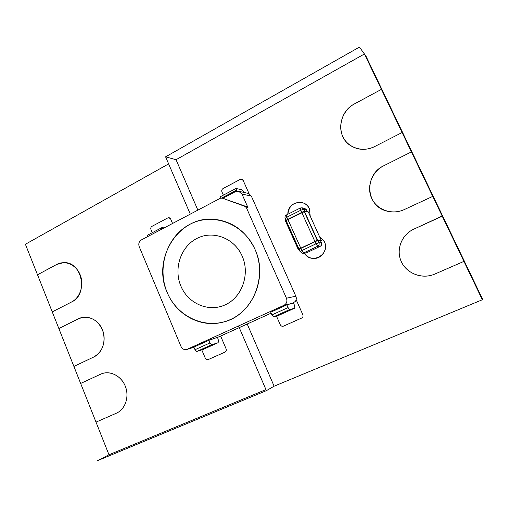 <?xml version="1.0" encoding="UTF-8"?>
<svg xmlns="http://www.w3.org/2000/svg" width="508" height="508" viewBox="0 0 508 508"><rect width="100%" height="100%" fill="white"/><g stroke="black" fill="none" stroke-linecap="round" stroke-linejoin="round"><path stroke-width="0.76" d="M238.525 325.977L266.408 390.646L274.117 386.201L482.327 299.745L381.413 89.37L354.463 103.899C338.239 111.963 335.947 136.608 350.501 145.567C335.947 136.608 338.239 111.963 354.463 103.899C342.805 110.109 337.439 125.317 342.798 136.576C347.986 147.923 362.82 152.724 374.656 146.577C366.09 150.584 358.038 150.247 350.501 145.567C358.038 150.247 366.09 150.584 374.656 146.577L402.101 132.505L374.656 146.577L402.101 132.505L402.463 132.912L364.433 53.981L176.054 159.715L165.589 156.832L190.29 214.122M411.41 151.911L383.737 165.779C364.23 174.574 365.57 205.067 385.699 210.769C365.57 205.067 364.23 174.574 383.737 165.779C371.761 171.704 366.243 186.9 371.729 198.438C377.044 210.058 392.265 215.36 404.425 209.512C398.228 212.331 391.986 212.75 385.699 210.769C391.986 212.75 398.228 212.331 404.425 209.512L432.88 196.317L411.41 151.911L411.74 152.254L411.41 151.911L383.737 165.779L411.41 151.911L402.101 132.505M442.163 216.021L413.728 229.191C401.892 234.613 396.081 248.92 400.837 260.579C405.447 272.294 419.767 279 432.302 275.006C419.767 279 405.447 272.294 400.837 260.579C396.081 248.92 401.892 234.613 413.728 229.191C401.428 234.81 395.745 249.993 401.377 261.817C406.819 273.723 422.44 279.552 434.937 274.015L464.071 261.322L442.392 216.141L464.071 261.322L442.392 216.141L413.728 229.191L442.163 216.021L432.619 196.126M266.408 390.646L96.977 460.889L108.972 454.774L96.006 422.123L116.3 413.252C124.943 409.562 129.324 397.618 125.705 387.306C122.199 376.949 111.589 370.643 102.699 373.412C111.589 370.643 122.199 376.949 125.705 387.306C129.324 397.618 124.943 409.562 116.3 413.252L96.006 422.123L116.3 413.252C125.33 409.423 129.597 396.602 125.247 386.086C121.037 375.507 109.417 370.015 100.622 374.199L80.651 383.451L100.622 374.199L80.651 383.451L73.901 366.439L93.726 357.029C102.299 351.892 105.512 343.713 103.353 332.492C99.536 321.812 92.742 316.751 82.975 317.31C92.742 316.751 99.536 321.812 103.353 332.492C105.512 343.713 102.299 351.892 93.726 357.029L73.901 366.439L93.726 357.029C102.546 352.952 106.712 340.119 102.451 329.819C98.33 319.462 86.97 314.369 78.378 318.789L82.975 317.31L78.378 318.789L58.864 328.562L78.378 318.789L58.864 328.562L52.248 311.899L71.622 301.968C88.881 294.316 81.928 261.042 63.487 262.655C81.928 261.042 88.881 294.316 71.622 301.968L52.248 311.899L71.622 301.968C80.245 297.656 84.303 284.81 80.131 274.726C76.092 264.585 64.986 259.874 56.591 264.509L63.487 262.655L56.591 264.509L37.516 274.796L56.591 264.509L37.516 274.796L25.4 244.265L168.631 163.881L25.4 244.265L108.972 454.774L265.951 389.592M304.413 253.194C311.302 265.176 330.708 254.26 324.402 241.738C327.99 248.952 322.237 258.445 314.369 258.445C310.14 258.458 306.826 256.705 304.413 253.194C306.826 256.705 310.14 258.458 314.369 258.445C322.237 258.445 327.99 248.952 324.402 241.738L319.399 236.353M172.561 223.469L170.682 219.069L172.561 223.469L170.682 219.069L168.916 217.716L170.682 219.069C169.996 217.811 169.024 217.437 167.761 217.945L168.916 217.716L167.761 217.945L151.994 226.333C150.87 227.089 150.52 228.156 150.959 229.533C150.52 228.156 150.87 227.089 151.994 226.333C150.87 227.089 150.52 228.156 150.959 229.533L152.292 232.683M276.447 316.027L280.276 324.745C280.968 326.028 281.991 326.504 283.337 326.187C281.991 326.504 280.968 326.028 280.276 324.745C281.038 326.111 282.13 326.568 283.547 326.104L301.606 318.084C302.92 317.329 303.333 316.198 302.832 314.7C303.333 316.198 302.92 317.329 301.606 318.084C302.92 317.329 303.333 316.198 302.832 314.7L296.151 299.676M249.066 193.7L243.243 180.588L249.066 193.7L243.243 180.588L241.751 179.28L243.243 180.588C242.506 179.292 241.452 178.918 240.094 179.476L241.751 179.28L240.094 179.476L223.056 188.538C221.837 189.351 221.463 190.468 221.926 191.891C221.463 190.468 221.837 189.351 223.056 188.538C221.837 189.351 221.463 190.468 221.926 191.891L223.361 195.148M201.784 349.879L205.289 358.172C205.943 359.435 206.908 359.905 208.172 359.581C206.908 359.905 205.943 359.435 205.289 358.172C205.994 359.493 206.997 359.95 208.312 359.531L224.987 352.12C226.206 351.415 226.581 350.336 226.111 348.888C226.581 350.336 226.206 351.415 224.987 352.12C226.206 351.415 226.581 350.336 226.111 348.888L220.637 336.061M310.21 216.116L309.41 208.763C307.829 205.499 305.327 203.416 301.892 202.521C293.624 201.854 288.944 205.759 287.858 214.243C288.944 205.759 293.624 201.854 301.892 202.521C305.327 203.416 307.829 205.499 309.41 208.763C304.921 197.599 287.141 202.279 287.858 214.243M381.413 89.37L381.838 89.922L381.413 89.37L354.463 103.899L381.413 89.37L364.433 53.981L365.874 55.956L482.6 299.237L365.874 55.956L359.423 47.111L165.589 156.832M247.193 324.009L274.117 386.201L482.327 299.745L482.6 299.237L482.327 299.745L463.912 261.353M197.879 210.121L176.054 159.715L364.433 53.981L176.054 159.715M283.547 326.104L301.606 318.084L283.547 326.104M208.312 359.531L224.987 352.12L208.312 359.531M167.761 217.945L151.994 226.333L167.761 217.945M240.094 179.476L223.056 188.538L240.094 179.476M167.208 292.506C156.635 267.735 166.808 236.284 189.814 224.371C212.649 212.09 243.662 223.285 255.003 249.39C266.7 275.323 254.819 308.667 230.702 319.399C206.743 330.517 177.438 317.43 167.208 292.506C151.378 258.489 179.451 214.37 215.659 219.462C233.439 221.964 246.551 231.94 255.003 249.39C268.675 278.238 251.282 316.198 222.644 322.231C200.362 328.079 176.098 314.56 167.208 292.506M283.915 305.333C286.652 303.727 287.503 301.352 286.455 298.209L246.424 207.759L245.008 206.407L222.25 198.12L220.37 198.253L141.364 239.928C139.008 241.503 138.284 243.738 139.198 246.628L181.013 346.5C182.296 349.028 184.207 350.025 186.741 349.491L283.915 305.333L292.691 303.212L295.389 301.371C296.431 299.758 296.577 298.037 295.846 296.221L251.32 196.063L241.967 194.056L238.614 191.243L235.375 191.694L222.98 198.222M271.139 313.144L218.942 336.836L208.775 340.354L193.904 347.11L195.002 349.714L209.887 342.976L208.775 340.354M238.614 191.243L248.069 193.351L251.32 196.063M241.967 194.056L248.164 208.045L246.424 207.759M221.888 198.018L246.755 206.705L248.164 208.045M293.51 302.908L293.649 303.225C294.799 306 295.059 307.689 294.424 308.286L289.655 309.569L288.061 307.588L286.861 304.87L291.986 303.384M286.861 304.87L270.726 312.204L271.907 314.903L288.061 307.588M278.663 315.392L273.533 316.846L271.907 314.903M244.373 192.526L241.833 189.801L236.106 188.481L236.626 191.237M220.783 196.577L220.713 198.107M217.488 337.464L217.602 337.725C218.643 340.424 218.719 342.119 217.824 342.824L211.607 344.792L209.887 342.976M203.295 349.371L196.748 351.504L195.002 349.714M147.739 235.16L147.441 236.722M164.274 227.844L161.69 227.724L161.633 229.235M304.273 211.677L287.922 219.57L300.78 248.171L298.45 249.288L317.532 240.284M300.78 248.171L317.564 240.347M287.922 219.57L286.239 220.758L298.952 249.053M299.25 249.536L300.888 248.412L301.854 250.571L300.12 251.651L302.558 253.213L303.613 252.965L301.854 250.571L315.963 243.821L317.69 246.247C319.056 245.421 319.481 244.24 318.967 242.71L315.963 243.821L314.979 241.649L317.983 240.544L318.967 242.71L321.456 242.824C321.97 244.335 321.545 245.497 320.199 246.316L320.307 246.259M320.485 240.684L321.532 242.856L320.485 240.684L317.983 240.544M314.979 241.649L300.888 248.412M306.286 252.94L320.199 246.316L317.69 246.247L303.613 252.965L306.286 252.94M306.4 252.889L320.256 246.304C321.615 245.491 322.04 244.342 321.532 242.856M286.137 220.459L304.425 211.385M306.54 209.829L304.711 208.369L306.54 209.829L307.397 211.728M285.293 218.459L286.855 217.202L287.814 219.335M300.374 208.02L300.761 210.255L303.778 209.226L302.019 207.797L304.711 208.369M317.233 240.271L304.178 211.474L285.617 220.72L298.45 249.288M285.617 220.72L286.264 220.802M304.178 211.474L304.495 211.531M285.28 220.593L304.305 211.118L317.583 240.398L298.323 249.644L285.28 220.593L285.737 220.656M298.323 249.644L299.218 249.65M304.305 211.118L308.293 211.899L321.335 240.608L317.583 240.398M320.662 240.932L321.335 240.608M295.846 296.221L286.455 298.209M246.755 206.705L245.008 206.407M224.123 198.469L222.25 198.12M193.961 347.25L187.255 349.301M180.911 286.175C188.163 303.689 208.794 312.636 225.406 304.743C242.119 297.129 250.222 274.066 242.183 256.102C234.391 238.017 212.928 229.997 196.869 238.449C180.689 246.647 173.425 268.783 180.911 286.175M289.655 309.569L273.533 316.846M294.361 308.312L278.536 315.443M236.233 190.354L221.742 197.999M211.607 344.792L196.748 351.504M217.742 342.856L203.136 349.44M301.841 212.636L314.871 241.408M304.667 211.188L303.778 209.226L306.451 209.779L307.327 211.709M302.019 207.797L300.272 208.026L286.41 214.967L286.855 217.202L300.761 210.255L301.733 212.401M193.98 347.281L186.741 349.491M294.424 308.286L278.606 315.424M235.947 188.493L220.618 196.596M217.824 342.824L203.219 349.409M161.69 227.724L147.53 235.198M299.149 249.504L300.12 251.651M302.558 253.213L305.245 253.181M286.41 214.967C285.096 215.792 284.683 216.935 285.179 218.396L286.004 220.237"/></g></svg>
